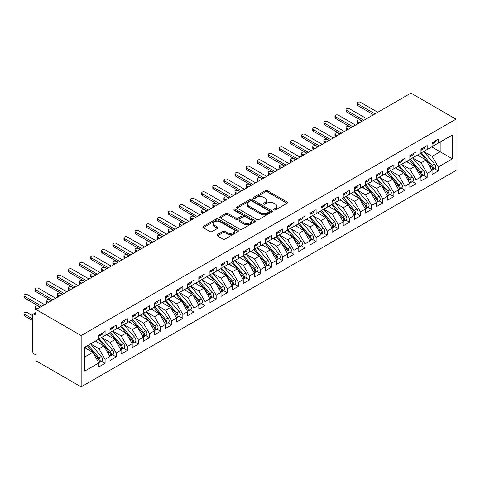 <?xml version="1.0" encoding="UTF-8"?>
<svg xmlns="http://www.w3.org/2000/svg" width="480" height="480" viewBox="0 0 480 480"><rect width="100%" height="100%" fill="white"/><g stroke="black" fill="none" stroke-linecap="round" stroke-linejoin="round"><path stroke-width="0.72" d="M273.942 209.946A1.08 0.624 0 0 0 275.472 209.946L287.052 203.256A1.542 0.888 0 0 0 287.502 202.626A1.542 0.888 0 0 0 287.052 201.996L267.432 190.668A1.542 0.888 0 0 0 265.248 190.668L253.668 197.358A1.08 0.624 0 0 0 253.35 197.796A1.08 0.624 0 0 0 253.668 198.24A1.08 0.624 0 0 0 255.192 198.24L256.692 197.37A4.932 2.85 0 0 1 263.67 197.37L265.302 198.318A4.932 2.85 0 0 1 266.748 200.334A4.932 2.85 0 0 1 265.302 202.344L263.802 203.208A1.08 0.624 0 0 0 263.49 203.652A1.08 0.624 0 0 0 263.802 204.09A1.08 0.624 0 0 0 265.332 204.09L266.832 203.226A4.932 2.85 0 0 1 273.804 203.226L275.442 204.168A4.932 2.85 0 0 1 276.888 206.184A4.932 2.85 0 0 1 275.442 208.2L273.942 209.064A1.08 0.624 0 0 0 273.63 209.502A1.08 0.624 0 0 0 273.942 209.946L273.942 209.064M217.392 234.6A1.542 0.888 0 0 0 216.942 235.23A1.542 0.888 0 0 0 217.392 235.86L222.894 239.04A1.542 0.888 0 0 0 225.078 239.04L237.942 231.612A1.542 0.888 0 0 0 238.392 230.982A1.542 0.888 0 0 0 237.942 230.352L218.316 219.024A1.542 0.888 0 0 0 216.138 219.024L203.274 226.452A1.542 0.888 0 0 0 202.824 227.082A1.542 0.888 0 0 0 203.274 227.712L209.922 231.552A1.542 0.888 0 0 0 212.106 231.552L217.608 228.372A1.542 0.888 0 0 0 218.058 227.742A1.542 0.888 0 0 0 217.608 227.112L214.314 225.21A4.122 2.382 0 0 1 213.102 223.524A4.122 2.382 0 0 1 215.652 221.322A4.122 2.382 0 0 1 220.146 221.838L233.064 229.302A4.122 2.382 0 0 1 234.27 230.982A4.122 2.382 0 0 1 231.726 233.184A4.122 2.382 0 0 1 227.232 232.668L225.078 231.426A1.542 0.888 0 0 0 222.894 231.426L217.392 234.6L217.392 235.86M410.91 93.126L456 119.16L81.162 335.574L36.072 309.54L410.91 93.126M256.8 219.462A1.542 0.888 0 0 0 258.978 219.462L271.842 212.04A1.542 0.888 0 0 0 272.298 211.41A1.542 0.888 0 0 0 271.842 210.78L252.222 199.452A1.542 0.888 0 0 0 250.044 199.452L237.18 206.874A1.542 0.888 0 0 0 236.724 207.504A1.542 0.888 0 0 0 237.18 208.134L256.8 219.462M233.85 210.18A1.08 0.624 0 0 1 234.942 210.33L234.942 209.046L254.892 220.566A1.542 0.888 0 0 1 255.342 221.196A1.542 0.888 0 0 1 254.892 221.826L242.028 229.254A1.542 0.888 0 0 1 239.85 229.254L220.224 217.92L220.224 216.666A1.542 0.888 0 0 0 219.774 217.296A1.542 0.888 0 0 0 220.224 217.92M220.224 216.666L225.732 213.486A1.542 0.888 0 0 1 227.91 213.486L235.872 218.082A1.542 0.888 0 0 0 238.05 218.082L241.704 215.97A1.542 0.888 0 0 0 242.154 215.34A1.542 0.888 0 0 0 241.704 214.71L233.418 209.928A1.08 0.624 0 0 1 233.1 209.49A1.08 0.624 0 0 1 233.766 208.914A1.08 0.624 0 0 1 234.942 209.046M36.072 309.54L36.072 315.312L34.296 314.286A2.358 1.362 -120 0 0 33.114 314.166A2.358 1.362 -120 0 0 32.628 315.246L32.628 351.156A2.358 1.362 -120 0 0 34.296 354.042L36.072 355.068L36.072 360.84L81.162 386.874L81.162 335.574M81.162 386.874L456 170.46L456 119.16M431.73 146.898L452.388 158.82L452.388 134.97L438.288 143.112L438.288 139.134L432.066 142.728L432.066 146.7L427.182 149.526L427.182 145.548L420.96 149.142L420.96 153.114L416.07 155.934L416.07 151.962L409.854 155.55L409.854 159.528L404.964 162.348L404.964 158.37L398.748 161.964L398.748 165.942L393.858 168.762L393.858 164.784L387.642 168.378L387.642 172.35L382.752 175.17L382.752 171.198L376.536 174.786L376.536 178.764L371.646 181.584L371.646 177.612L365.43 181.2L365.43 185.178L360.54 187.998L360.54 184.02L354.324 187.614L354.324 191.586L349.434 194.412L349.434 190.434L343.218 194.022L343.218 198L338.328 200.82L338.328 196.848L332.112 200.436L332.112 204.414L327.222 207.234L327.222 203.256L321 206.85L321 210.822L316.116 213.648L316.116 209.67L309.894 213.264L309.894 217.236L305.01 220.056L305.01 216.084L298.788 219.672L298.788 223.65L293.904 226.47L293.904 222.492L287.682 226.086L287.682 230.058L282.798 232.884L282.798 228.906L276.576 232.5L276.576 236.472L271.692 239.292L271.692 235.32L265.47 238.908L265.47 242.886L260.586 245.706L260.586 241.734L254.364 245.322L254.364 249.3L249.48 252.12L249.48 248.142L243.258 251.736L243.258 255.708L238.374 258.534L238.374 254.556L232.152 258.144L232.152 262.122L227.268 264.942L227.268 260.97L221.046 264.558L221.046 268.536L216.162 271.356L216.162 267.378L209.94 270.972L209.94 274.944L205.05 277.77L205.05 273.792L198.834 277.38L198.834 281.358L193.944 284.178L193.944 280.206L187.728 283.794L187.728 287.772L182.838 290.592L182.838 286.614L176.622 290.208L176.622 294.18L171.732 297.006L171.732 293.028L165.516 296.622L165.516 300.594L160.626 303.414L160.626 299.442L154.41 303.03L154.41 307.008L149.52 309.828L149.52 305.85L143.304 309.444L143.304 313.422L138.414 316.242L138.414 312.264L132.198 315.858L132.198 319.83L127.308 322.65L127.308 318.678L121.086 322.266L121.086 326.244L116.202 329.064L116.202 325.092L109.98 328.68L109.98 332.658L105.096 335.478L105.096 331.5L98.874 335.094L98.874 339.066L84.774 347.214L84.774 371.064L98.874 362.922L92.766 352.344L84.774 347.724M452.388 158.82L438.288 166.968L432.174 156.384L423.738 151.512M434.592 168.81L438.288 170.94L438.288 166.968M438.288 170.94L432.066 174.534L432.066 170.556L427.182 173.376L421.068 162.798L412.632 157.926L423.414 170.52L421.08 171.864A3.144 1.812 60 0 1 422.292 174.852A3.144 1.812 60 0 1 421.644 176.286A3.144 1.812 60 0 1 421.134 176.436M423.486 175.224L427.182 177.354L427.182 173.376M427.182 177.354L420.96 180.942L420.96 176.97L416.07 179.79L409.962 169.212L401.526 164.334L412.308 176.928L409.974 178.278A3.144 1.812 60 0 1 411.186 181.26A3.144 1.812 60 0 1 410.538 182.7A3.144 1.812 60 0 1 410.028 182.844M412.38 181.632L416.07 183.768L416.07 179.79M416.07 183.768L409.854 187.356L409.854 183.378L404.964 186.204L398.856 175.62L390.42 170.748M401.274 188.046L404.964 190.176L404.964 186.204M404.964 190.176L398.748 193.77L398.748 189.792L393.858 192.612L387.75 182.034L379.308 177.162M390.168 194.46L393.858 196.59L393.858 192.612M393.858 196.59L387.642 200.178L387.642 196.206L382.752 199.026L376.644 188.448L368.202 183.57L378.984 196.164L376.656 197.514A3.144 1.812 60 0 1 377.868 200.496A3.144 1.812 60 0 1 377.214 201.936A3.144 1.812 60 0 1 376.71 202.08M379.062 200.868L382.752 203.004L382.752 199.026M382.752 203.004L376.536 206.592L376.536 202.62L371.646 205.44L365.538 194.856L357.096 189.984L367.878 202.578L365.55 203.928A3.144 1.812 60 0 1 366.762 206.91A3.144 1.812 60 0 1 366.108 208.35A3.144 1.812 60 0 1 365.604 208.494M367.956 207.282L371.646 209.412L371.646 205.44M371.646 209.412L365.43 213.006L365.43 209.028L360.54 211.848L354.432 201.27L345.99 196.398L356.772 208.992L354.444 210.336A3.144 1.812 60 0 1 355.656 213.324A3.144 1.812 60 0 1 355.002 214.758A3.144 1.812 60 0 1 354.498 214.908M356.85 213.696L360.54 215.826L360.54 211.848M360.54 215.826L354.324 219.42L354.324 215.442L349.434 218.262L343.326 207.684L334.884 202.812M345.744 220.11L349.434 222.24L349.434 218.262M349.434 222.24L343.218 225.828L343.218 221.856L338.328 224.676L332.22 214.092L323.778 209.22M334.638 226.518L338.328 228.648L338.328 224.676M338.328 228.648L332.112 232.242L332.112 228.264L327.222 231.09L321.114 220.506L312.672 215.634L323.454 228.228L321.12 229.572A3.144 1.812 60 0 1 322.338 232.56A3.144 1.812 60 0 1 321.684 234A3.144 1.812 60 0 1 321.174 234.144M323.532 232.932L327.222 235.062L327.222 231.09M327.222 235.062L321 238.656L321 234.678L316.116 237.498L310.008 226.92L301.566 222.048L312.348 234.642L310.014 235.986A3.144 1.812 60 0 1 311.232 238.974A3.144 1.812 60 0 1 310.578 240.408A3.144 1.812 60 0 1 310.068 240.552M312.426 239.346L316.116 241.476L316.116 237.498M316.116 241.476L309.894 245.064L309.894 241.092L305.01 243.912L298.902 233.334L290.46 228.456M301.32 245.754L305.01 247.89L305.01 243.912M305.01 247.89L298.788 251.478L298.788 247.5L293.904 250.326L287.796 239.742L279.354 234.87M290.214 252.168L293.904 254.298L293.904 250.326M293.904 254.298L287.682 257.892L287.682 253.914L282.798 256.734L276.69 246.156L268.248 241.284M279.108 258.582L282.798 260.712L282.798 256.734M282.798 260.712L276.576 264.3L276.576 260.328L271.692 263.148L265.584 252.57L257.142 247.692M268.002 264.99L271.692 267.126L271.692 263.148M271.692 267.126L265.47 270.714L265.47 266.736L260.586 269.562L254.478 258.978L246.036 254.106L256.818 266.7L254.484 268.044A3.144 1.812 60 0 1 255.696 271.032A3.144 1.812 60 0 1 255.048 272.472A3.144 1.812 60 0 1 254.538 272.616M256.89 271.404L260.586 273.534L260.586 269.562M260.586 273.534L254.364 277.128L254.364 273.15L249.48 275.97L243.372 265.392L234.93 260.52M245.784 277.818L249.48 279.948L249.48 275.97M249.48 279.948L243.258 283.536L243.258 279.564L238.374 282.384L232.266 271.806L223.824 266.934M234.678 284.232L238.374 286.362L238.374 282.384M238.374 286.362L232.152 289.95L232.152 285.978L227.268 288.798L221.154 278.214L212.718 273.342M223.572 290.64L227.268 292.77L227.268 288.798M227.268 292.77L221.046 296.364L221.046 292.386L216.162 295.206L210.048 284.628L201.612 279.756L212.394 292.35L210.06 293.694A3.144 1.812 60 0 1 211.272 296.682A3.144 1.812 60 0 1 210.624 298.122A3.144 1.812 60 0 1 210.114 298.266M212.466 297.054L216.162 299.184L216.162 295.206M216.162 299.184L209.94 302.778L209.94 298.8L205.05 301.62L198.942 291.042L190.506 286.17L201.288 298.764L198.954 300.108A3.144 1.812 60 0 1 200.166 303.096A3.144 1.812 60 0 1 199.518 304.53A3.144 1.812 60 0 1 199.008 304.674M201.36 303.468L205.05 305.598L205.05 301.62M205.05 305.598L198.834 309.186L198.834 305.214L193.944 308.034L187.836 297.456L179.394 292.578M190.254 309.876L193.944 312.006L193.944 308.034M193.944 312.006L187.728 315.6L187.728 311.622L182.838 314.448L176.73 303.864L168.288 298.992M179.148 316.29L182.838 318.42L182.838 314.448M182.838 318.42L176.622 322.014L176.622 318.036L171.732 320.856L165.624 310.278L157.182 305.406L167.964 318L165.636 319.344A3.144 1.812 60 0 1 166.848 322.332A3.144 1.812 60 0 1 166.194 323.766A3.144 1.812 60 0 1 165.69 323.916M168.042 322.704L171.732 324.834L171.732 320.856M171.732 324.834L165.516 328.422L165.516 324.45L160.626 327.27L154.518 316.692L146.076 311.814L156.858 324.408L154.53 325.758A3.144 1.812 60 0 1 155.742 328.74A3.144 1.812 60 0 1 155.088 330.18A3.144 1.812 60 0 1 154.584 330.324M156.936 329.112L160.626 331.248L160.626 327.27M160.626 331.248L154.41 334.836L154.41 330.858L149.52 333.684L143.412 323.1L134.97 318.228L145.752 330.822L143.424 332.166A3.144 1.812 60 0 1 144.636 335.154A3.144 1.812 60 0 1 143.982 336.594A3.144 1.812 60 0 1 143.478 336.738M145.83 335.526L149.52 337.656L149.52 333.684M149.52 337.656L143.304 341.25L143.304 337.272L138.414 340.092L132.306 329.514L123.864 324.642M134.724 341.94L138.414 344.07L138.414 340.092M138.414 344.07L132.198 347.658L132.198 343.686L127.308 346.506L121.2 335.928L112.758 331.05M123.618 348.348L127.308 350.484L127.308 346.506M127.308 350.484L121.086 354.072L121.086 350.1L116.202 352.92L110.094 342.336L101.652 337.464L112.434 350.058L110.1 351.408A3.144 1.812 60 0 1 111.318 354.39A3.144 1.812 60 0 1 110.664 355.83A3.144 1.812 60 0 1 110.154 355.974M112.512 354.762L116.202 356.892L116.202 352.92M116.202 356.892L109.98 360.486L109.98 356.508L105.096 359.328L98.988 348.75L90.546 343.878L101.328 356.472L98.994 357.816A3.144 1.812 60 0 1 100.212 360.804A3.144 1.812 60 0 1 99.558 362.238A3.144 1.812 60 0 1 99.048 362.388M101.406 361.176L105.096 363.306L105.096 359.328M105.096 363.306L98.874 366.9L98.874 362.922M98.874 338.94L105.096 335.478M84.774 356.958L92.766 352.344M109.98 332.526L116.202 329.064M98.988 348.75L103.872 345.93L95.436 341.058M109.98 356.508L103.872 345.93M121.086 326.118L127.308 322.65M110.094 342.336L114.978 339.516L106.542 334.644M121.086 350.1L114.978 339.516M132.198 319.704L138.414 316.242M121.2 335.928L126.084 333.102L117.648 328.23M132.198 343.686L126.084 333.102M143.304 313.29L149.52 309.828M132.306 329.514L137.196 326.694L128.754 321.822M143.304 337.272L137.196 326.694M154.41 306.876L160.626 303.414M143.412 323.1L148.302 320.28L139.86 315.408M154.41 330.858L148.302 320.28M165.516 300.468L171.732 297.006M154.518 316.692L159.408 313.866L150.966 308.994M165.516 324.45L159.408 313.866M176.622 294.054L182.838 290.592M165.624 310.278L170.514 307.458L162.072 302.58M176.622 318.036L170.514 307.458M187.728 287.64L193.944 284.178M176.73 303.864L181.62 301.044L173.178 296.172M187.728 311.622L181.62 301.044M198.834 281.232L205.05 277.77M187.836 297.456L192.726 294.63L184.284 289.758M198.834 305.214L192.726 294.63M209.94 274.818L216.162 271.356M198.942 291.042L203.832 288.222L195.39 283.344M209.94 298.8L203.832 288.222M221.046 268.404L227.268 264.942M210.048 284.628L214.938 281.808L206.496 276.936M221.046 292.386L214.938 281.808M232.152 261.996L238.374 258.534M221.154 278.214L226.044 275.394L217.602 270.522M232.152 285.978L226.044 275.394M243.258 255.582L249.48 252.12M232.266 271.806L237.15 268.986L228.708 264.108M243.258 279.564L237.15 268.986M254.364 249.168L260.586 245.706M243.372 265.392L248.256 262.572L239.814 257.7M254.364 273.15L248.256 262.572M265.47 242.76L271.692 239.292M254.478 258.978L259.362 256.158L250.92 251.286M265.47 266.736L259.362 256.158M276.576 236.346L282.798 232.884M265.584 252.57L270.468 249.744L262.026 244.872M276.576 260.328L270.468 249.744M287.682 229.932L293.904 226.47M276.69 246.156L281.574 243.336L273.132 238.464M287.682 253.914L281.574 243.336M298.788 223.518L305.01 220.056M287.796 239.742L292.68 236.922L284.238 232.05M298.788 247.5L292.68 236.922M309.894 217.11L316.116 213.648M298.902 233.334L303.786 230.508L295.344 225.636M309.894 241.092L303.786 230.508M321 210.696L327.222 207.234M310.008 226.92L314.892 224.1L306.456 219.222M321 234.678L314.892 224.1M332.112 204.282L338.328 200.82M321.114 220.506L325.998 217.686L317.562 212.814M332.112 228.264L325.998 217.686M343.218 197.874L349.434 194.412M332.22 214.092L337.104 211.272L328.668 206.4M343.218 221.856L337.104 211.272M354.324 191.46L360.54 187.998M343.326 207.684L348.216 204.864L339.774 199.986M354.324 215.442L348.216 204.864M365.43 185.046L371.646 181.584M354.432 201.27L359.322 198.45L350.88 193.578M365.43 209.028L359.322 198.45M376.536 178.638L382.752 175.17M365.538 194.856L370.428 192.036L361.986 187.164M376.536 202.62L370.428 192.036M387.642 172.224L393.858 168.762M376.644 188.448L381.534 185.622L373.092 180.75M387.642 196.206L381.534 185.622M398.748 165.81L404.964 162.348M387.75 182.034L392.64 179.214L384.198 174.342M398.748 189.792L392.64 179.214M409.854 159.396L416.07 155.934M398.856 175.62L403.746 172.8L395.304 167.928M409.854 183.378L403.746 172.8M420.96 152.988L427.182 149.526M409.962 169.212L414.852 166.386L406.41 161.514M420.96 176.97L414.852 166.386M432.066 146.574L438.288 143.112M432.174 156.384L440.172 151.77L440.172 142.02L452.388 134.97M421.068 162.798L425.958 159.978L417.516 155.1M432.066 170.556L425.958 159.978M274.374 210.096L275.442 209.484A4.932 2.85 0 0 0 276.888 207.468L276.888 206.184M266.748 200.334L266.748 201.612A4.932 2.85 0 0 1 265.302 203.628L264.234 204.246M287.034 203.268L267.432 191.952A1.542 0.888 0 0 0 265.248 191.952L254.1 198.39M271.842 210.78L271.842 212.04L252.222 200.73A1.542 0.888 0 0 0 250.044 200.73L237.198 208.146M269.118 211.848A1.08 0.624 0 0 0 269.436 211.41A1.08 0.624 0 0 0 269.118 210.966L251.892 201.024A1.08 0.624 0 0 0 250.368 201.024L248.79 201.936A4.932 2.85 0 0 0 247.344 203.952A4.932 2.85 0 0 0 248.79 205.962L260.562 212.76A4.932 2.85 0 0 0 267.54 212.76L269.118 211.848L269.118 213.132A1.08 0.624 0 0 0 269.436 212.688L269.436 211.41M247.344 203.952L247.344 205.23A4.932 2.85 0 0 0 248.79 207.246L248.79 205.962M269.118 213.132L267.54 214.044A4.932 2.85 0 0 1 260.562 214.044L248.79 207.246M220.248 217.932L225.732 214.77L225.732 213.486M242.154 215.34L242.154 216.624A1.542 0.888 0 0 1 241.704 217.254L238.05 219.36A1.542 0.888 0 0 1 235.872 219.36L227.91 214.77A1.542 0.888 0 0 0 225.732 214.77M234.942 210.33L254.874 221.838M244.128 222.846A4.122 2.382 0 0 0 248.622 223.362A4.122 2.382 0 0 0 251.166 221.166A4.122 2.382 0 0 0 249.96 219.48L245.406 216.852A1.542 0.888 0 0 0 243.228 216.852L239.574 218.964A1.542 0.888 0 0 0 239.124 219.588A1.542 0.888 0 0 0 239.574 220.218L244.128 222.846L244.128 224.13A4.122 2.382 0 0 0 248.622 224.646A4.122 2.382 0 0 0 251.166 222.444L251.166 221.166M239.124 219.588L239.124 220.872A1.542 0.888 0 0 0 239.574 221.502L239.574 220.218M244.128 224.13L239.574 221.502M234.27 230.982L234.27 232.266A4.122 2.382 0 0 1 231.726 234.468A4.122 2.382 0 0 1 227.232 233.946L225.078 232.704A1.542 0.888 0 0 0 222.894 232.704L217.41 235.872M213.102 223.524L213.102 224.808A4.122 2.382 0 0 0 214.314 226.488L214.314 225.21M217.59 228.384L214.314 226.488M237.918 231.624L218.316 220.308A1.542 0.888 0 0 0 216.138 220.308L203.292 227.724M421.392 152.868L432.186 165.45A3.144 1.812 60 0 1 433.398 168.438A3.144 1.812 60 0 1 432.75 169.878L435.078 168.528A3.144 1.812 -120 0 0 435.732 167.088A3.144 1.812 -120 0 0 434.52 164.106L423.72 151.518M432.75 169.878A3.144 1.812 60 0 1 432.24 170.022M420.498 153.378L431.298 165.966A3.144 1.812 60 0 1 432.51 168.948A3.144 1.812 60 0 1 431.94 170.34M357.762 121.89L357.762 123.558A1.962 1.134 180 0 1 357.192 122.754L357.192 121.086A1.962 1.134 0 0 0 357.762 121.89L359.43 122.85M362.208 121.248L360.54 120.282A1.962 1.134 0 0 0 358.404 120.042A1.962 1.134 0 0 0 357.192 121.086M419.448 156.216L418.17 154.728M432.066 143.946A3.144 1.812 -120 0 0 432.51 142.668A3.144 1.812 -120 0 0 432.504 142.476M432.24 143.736A3.144 1.812 -120 0 0 432.75 143.592A3.144 1.812 -120 0 0 433.398 142.152A3.144 1.812 -120 0 0 433.392 141.96M435.726 140.616A3.144 1.812 60 0 1 435.732 140.808A3.144 1.812 60 0 1 435.078 142.242L432.75 143.592M377.754 112.272L360.54 102.33A1.962 1.134 -0 0 0 358.404 102.084A1.962 1.134 -0 0 0 357.192 103.134A1.962 1.134 -0 0 0 357.762 103.932L357.762 105.6A1.962 1.134 180 0 1 357.192 104.802L357.192 103.134M373.536 114.708L357.762 105.6M374.982 113.874L357.762 103.932M421.644 176.286L423.972 174.942A3.144 1.812 -120 0 0 424.626 173.502A3.144 1.812 -120 0 0 423.414 170.52M409.392 159.792L420.192 172.38A3.144 1.812 60 0 1 421.404 175.362A3.144 1.812 60 0 1 420.834 176.748M346.656 128.298L346.656 129.966A1.962 1.134 180 0 1 346.086 129.168L346.086 127.5A1.962 1.134 0 0 0 346.656 128.298L348.324 129.264M351.102 127.656L349.434 126.696A1.962 1.134 0 0 0 347.298 126.45A1.962 1.134 0 0 0 346.086 127.5M408.342 162.63L407.064 161.136M410.286 159.276L421.08 171.864M410.538 182.7L412.866 181.356A3.144 1.812 -120 0 0 413.52 179.916A3.144 1.812 -120 0 0 412.308 176.928M398.286 166.206L409.086 178.788A3.144 1.812 60 0 1 410.298 181.776A3.144 1.812 60 0 1 409.728 183.162M335.55 134.712L335.55 136.38A1.962 1.134 180 0 1 334.974 135.576L334.974 133.908A1.962 1.134 0 0 0 335.55 134.712L337.218 135.672M339.996 134.07L338.328 133.11A1.962 1.134 0 0 0 336.186 132.864A1.962 1.134 0 0 0 334.974 133.908M397.236 169.044L395.958 167.55M399.174 165.69L409.974 178.278M388.068 172.104L398.868 184.686A3.144 1.812 60 0 1 400.08 187.674A3.144 1.812 60 0 1 399.432 189.114L401.76 187.764A3.144 1.812 -120 0 0 402.414 186.33A3.144 1.812 -120 0 0 401.202 183.342L390.402 170.754M399.432 189.114A3.144 1.812 60 0 1 398.922 189.258M387.18 172.614L397.98 185.202A3.144 1.812 60 0 1 399.192 188.19A3.144 1.812 60 0 1 398.622 189.576M324.444 141.126L324.444 142.794A1.962 1.134 180 0 1 323.868 141.99L323.868 140.322A1.962 1.134 0 0 0 324.444 141.126L326.112 142.086M328.89 140.484L327.222 139.524A1.962 1.134 0 0 0 325.08 139.278A1.962 1.134 0 0 0 323.868 140.322M386.13 175.452L384.852 173.964M376.962 178.518L387.762 191.1A3.144 1.812 60 0 1 388.974 194.088A3.144 1.812 60 0 1 388.32 195.522L390.654 194.178A3.144 1.812 -120 0 0 391.308 192.738A3.144 1.812 -120 0 0 390.09 189.756L379.296 177.168M388.32 195.522A3.144 1.812 60 0 1 387.816 195.672M376.074 179.028L386.874 191.616A3.144 1.812 60 0 1 388.086 194.598A3.144 1.812 60 0 1 387.516 195.984M313.338 147.534L313.338 149.202A1.962 1.134 180 0 1 312.762 148.404L312.762 146.736A1.962 1.134 0 0 0 313.338 147.534L315.006 148.5M317.784 146.898L316.116 145.932A1.962 1.134 0 0 0 313.974 145.686A1.962 1.134 0 0 0 312.762 146.736M375.024 181.866L373.746 180.372M420.96 150.36A3.144 1.812 -120 0 0 421.404 149.076A3.144 1.812 -120 0 0 421.398 148.884M421.134 150.15A3.144 1.812 -120 0 0 421.644 150.006A3.144 1.812 -120 0 0 422.292 148.566A3.144 1.812 -120 0 0 422.286 148.374M424.62 147.024A3.144 1.812 60 0 1 424.626 147.216A3.144 1.812 60 0 1 423.972 148.656L421.644 150.006M366.648 118.68L349.434 108.744A1.962 1.134 -0 0 0 347.298 108.498A1.962 1.134 -0 0 0 346.086 109.542A1.962 1.134 -0 0 0 346.656 110.346L346.656 112.014A1.962 1.134 180 0 1 346.086 111.21L346.086 109.542M362.43 121.116L346.656 112.014M363.87 120.282L346.656 110.346M409.854 156.774A3.144 1.812 -120 0 0 410.298 155.49A3.144 1.812 -120 0 0 410.292 155.298M410.028 156.558A3.144 1.812 -120 0 0 410.538 156.414A3.144 1.812 -120 0 0 411.186 154.98A3.144 1.812 -120 0 0 411.18 154.788M413.514 153.438A3.144 1.812 60 0 1 413.52 153.63A3.144 1.812 60 0 1 412.866 155.07L410.538 156.414M355.542 125.094L338.328 115.152A1.962 1.134 -0 0 0 336.186 114.912A1.962 1.134 -0 0 0 334.974 115.956A1.962 1.134 -0 0 0 335.55 116.76L335.55 118.428A1.962 1.134 180 0 1 334.974 117.624L334.974 115.956M351.324 127.53L335.55 118.428M352.764 126.696L335.55 116.76M398.748 163.182A3.144 1.812 -120 0 0 399.192 161.904A3.144 1.812 -120 0 0 399.186 161.712M398.922 162.972A3.144 1.812 -120 0 0 399.432 162.828A3.144 1.812 -120 0 0 400.08 161.388A3.144 1.812 -120 0 0 400.074 161.196M402.408 159.852A3.144 1.812 60 0 1 402.414 160.044A3.144 1.812 60 0 1 401.76 161.478L399.432 162.828M344.436 131.508L327.222 121.566A1.962 1.134 -0 0 0 325.08 121.32A1.962 1.134 -0 0 0 323.868 122.37A1.962 1.134 -0 0 0 324.444 123.168L324.444 124.836A1.962 1.134 180 0 1 323.868 124.038L323.868 122.37M340.218 133.944L324.444 124.836M341.658 133.11L324.444 123.168M387.642 169.596A3.144 1.812 -120 0 0 388.086 168.312A3.144 1.812 -120 0 0 388.08 168.12M387.816 169.386A3.144 1.812 -120 0 0 388.32 169.242A3.144 1.812 -120 0 0 388.974 167.802A3.144 1.812 -120 0 0 388.968 167.61M391.302 166.266A3.144 1.812 60 0 1 391.308 166.452A3.144 1.812 60 0 1 390.654 167.892L388.32 169.242M333.33 137.916L316.116 127.98A1.962 1.134 -0 0 0 313.974 127.734A1.962 1.134 -0 0 0 312.762 128.778A1.962 1.134 -0 0 0 313.338 129.582L313.338 131.25A1.962 1.134 180 0 1 312.762 130.446L312.762 128.778M329.112 140.352L313.338 131.25M330.552 139.518L313.338 129.582M377.214 201.936L379.548 200.592A3.144 1.812 -120 0 0 380.202 199.152A3.144 1.812 -120 0 0 378.984 196.164M364.968 185.442L375.768 198.024A3.144 1.812 60 0 1 376.98 201.012A3.144 1.812 60 0 1 376.41 202.398M302.232 153.948L302.232 155.616A1.962 1.134 180 0 1 301.656 154.812L301.656 153.15A1.962 1.134 0 0 0 302.232 153.948L303.9 154.908M306.678 153.306L305.01 152.346A1.962 1.134 0 0 0 302.868 152.1A1.962 1.134 0 0 0 301.656 153.15M363.918 188.28L362.64 186.786M365.856 184.926L376.656 197.514M376.536 176.01A3.144 1.812 -120 0 0 376.98 174.726A3.144 1.812 -120 0 0 376.974 174.534M376.71 175.8A3.144 1.812 -120 0 0 377.214 175.65A3.144 1.812 -120 0 0 377.868 174.216A3.144 1.812 -120 0 0 377.862 174.024M380.196 172.674A3.144 1.812 60 0 1 380.202 172.866A3.144 1.812 60 0 1 379.548 174.306L377.214 175.65M322.224 144.33L305.01 134.394A1.962 1.134 -0 0 0 302.868 134.148A1.962 1.134 -0 0 0 301.656 135.192A1.962 1.134 -0 0 0 302.232 135.996L302.232 137.664A1.962 1.134 180 0 1 301.656 136.86L301.656 135.192M318.006 146.766L302.232 137.664M319.446 145.932L302.232 135.996M366.108 208.35L368.442 207A3.144 1.812 -120 0 0 369.096 205.566A3.144 1.812 -120 0 0 367.878 202.578M353.862 191.85L364.662 204.438A3.144 1.812 60 0 1 365.874 207.426A3.144 1.812 60 0 1 365.304 208.812M291.126 160.362L291.126 162.03A1.962 1.134 180 0 1 290.55 161.226L290.55 159.558A1.962 1.134 0 0 0 291.126 160.362L292.794 161.322M295.566 159.72L293.904 158.76A1.962 1.134 0 0 0 291.762 158.514A1.962 1.134 0 0 0 290.55 159.558M352.812 194.694L351.528 193.2M354.75 191.34L365.55 203.928M355.002 214.758L357.336 213.414A3.144 1.812 -120 0 0 357.984 211.974A3.144 1.812 -120 0 0 356.772 208.992M342.756 198.264L353.556 210.852A3.144 1.812 60 0 1 354.768 213.834A3.144 1.812 60 0 1 354.198 215.22M280.02 166.776L280.02 168.438A1.962 1.134 180 0 1 279.444 167.64L279.444 165.972A1.962 1.134 0 0 0 280.02 166.776L281.688 167.736M284.46 166.134L282.798 165.168A1.962 1.134 0 0 0 280.656 164.922A1.962 1.134 0 0 0 279.444 165.972M341.706 201.102L340.422 199.614M343.644 197.754L354.444 210.336M332.538 204.162L343.338 216.75A3.144 1.812 60 0 1 344.55 219.732A3.144 1.812 60 0 1 343.896 221.172L346.23 219.828A3.144 1.812 -120 0 0 346.878 218.388A3.144 1.812 -120 0 0 345.666 215.4L334.872 202.818M343.896 221.172A3.144 1.812 60 0 1 343.392 221.316M331.65 204.678L342.444 217.26A3.144 1.812 60 0 1 343.662 220.248A3.144 1.812 60 0 1 343.086 221.634M268.914 173.184L268.914 174.852A1.962 1.134 180 0 1 268.338 174.048L268.338 172.386A1.962 1.134 0 0 0 268.914 173.184L270.582 174.144M273.354 172.542L271.692 171.582A1.962 1.134 0 0 0 269.55 171.336A1.962 1.134 0 0 0 268.338 172.386M330.6 207.516L329.316 206.022M321.432 210.576L332.226 223.164A3.144 1.812 60 0 1 333.444 226.146A3.144 1.812 60 0 1 332.79 227.586L335.124 226.236A3.144 1.812 -120 0 0 335.772 224.802A3.144 1.812 -120 0 0 334.56 221.814L323.766 209.232M332.79 227.586A3.144 1.812 60 0 1 332.28 227.73M320.544 211.092L331.338 223.674A3.144 1.812 60 0 1 332.556 226.662A3.144 1.812 60 0 1 331.98 228.048M257.808 179.598L257.808 181.266A1.962 1.134 180 0 1 257.232 180.462L257.232 178.794A1.962 1.134 0 0 0 257.808 179.598L259.476 180.558M262.248 178.956L260.586 177.996A1.962 1.134 0 0 0 258.444 177.75A1.962 1.134 0 0 0 257.232 178.794M319.494 213.93L318.21 212.436M365.43 182.424A3.144 1.812 -120 0 0 365.874 181.14A3.144 1.812 -120 0 0 365.868 180.948M365.604 182.208A3.144 1.812 -120 0 0 366.108 182.064A3.144 1.812 -120 0 0 366.762 180.624A3.144 1.812 -120 0 0 366.756 180.432M369.09 179.088A3.144 1.812 60 0 1 369.096 179.28A3.144 1.812 60 0 1 368.442 180.72L366.108 182.064M311.118 150.744L293.904 140.802A1.962 1.134 -0 0 0 291.762 140.556A1.962 1.134 -0 0 0 290.55 141.606A1.962 1.134 -0 0 0 291.126 142.404L291.126 144.072A1.962 1.134 180 0 1 290.55 143.274L290.55 141.606M306.9 153.18L291.126 144.072M308.34 152.346L291.126 142.404M354.324 188.832A3.144 1.812 -120 0 0 354.768 187.554A3.144 1.812 -120 0 0 354.762 187.362M354.498 188.622A3.144 1.812 -120 0 0 355.002 188.478A3.144 1.812 -120 0 0 355.656 187.038A3.144 1.812 -120 0 0 355.65 186.846M357.978 185.502A3.144 1.812 60 0 1 357.984 185.694A3.144 1.812 60 0 1 357.336 187.128L355.002 188.478M300.012 157.152L282.798 147.216A1.962 1.134 -0 0 0 280.656 146.97A1.962 1.134 -0 0 0 279.444 148.02A1.962 1.134 -0 0 0 280.02 148.818L280.02 150.486A1.962 1.134 180 0 1 279.444 149.682L279.444 148.02M295.794 159.594L280.02 150.486M297.234 158.76L280.02 148.818M343.218 195.246A3.144 1.812 -120 0 0 343.662 193.962A3.144 1.812 -120 0 0 343.656 193.77M343.392 195.036A3.144 1.812 -120 0 0 343.896 194.886A3.144 1.812 -120 0 0 344.55 193.452A3.144 1.812 -120 0 0 344.544 193.26M346.872 191.91A3.144 1.812 60 0 1 346.878 192.102A3.144 1.812 60 0 1 346.23 193.542L343.896 194.886M288.906 163.566L271.692 153.63A1.962 1.134 -0 0 0 269.55 153.384A1.962 1.134 -0 0 0 268.338 154.428A1.962 1.134 -0 0 0 268.914 155.232L268.914 156.9A1.962 1.134 180 0 1 268.338 156.096L268.338 154.428M284.682 166.002L268.914 156.9M286.128 165.168L268.914 155.232M332.112 201.66A3.144 1.812 -120 0 0 332.556 200.376A3.144 1.812 -120 0 0 332.55 200.184M332.28 201.444A3.144 1.812 -120 0 0 332.79 201.3A3.144 1.812 -120 0 0 333.444 199.86A3.144 1.812 -120 0 0 333.438 199.668M335.766 198.324A3.144 1.812 60 0 1 335.772 198.516A3.144 1.812 60 0 1 335.124 199.956L332.79 201.3M277.8 169.98L260.586 160.038A1.962 1.134 -0 0 0 258.444 159.792A1.962 1.134 -0 0 0 257.232 160.842A1.962 1.134 -0 0 0 257.808 161.646L257.808 163.308A1.962 1.134 180 0 1 257.232 162.51L257.232 160.842M273.576 172.416L257.808 163.308M275.022 171.582L257.808 161.646M321.684 234L324.018 232.65A3.144 1.812 -120 0 0 324.666 231.21A3.144 1.812 -120 0 0 323.454 228.228M309.438 217.5L320.232 230.088A3.144 1.812 60 0 1 321.444 233.07A3.144 1.812 60 0 1 320.874 234.462M246.702 186.012L246.702 187.674A1.962 1.134 180 0 1 246.126 186.876L246.126 185.208A1.962 1.134 0 0 0 246.702 186.012L248.364 186.972M251.142 185.37L249.48 184.404A1.962 1.134 0 0 0 247.338 184.158A1.962 1.134 0 0 0 246.126 185.208M308.388 220.338L307.104 218.85M310.326 216.99L321.12 229.572M310.578 240.408L312.912 239.064A3.144 1.812 -120 0 0 313.56 237.624A3.144 1.812 -120 0 0 312.348 234.642M298.332 223.914L309.126 236.496A3.144 1.812 60 0 1 310.338 239.484A3.144 1.812 60 0 1 309.768 240.87M235.596 192.42L235.596 194.088A1.962 1.134 180 0 1 235.02 193.29L235.02 191.622A1.962 1.134 0 0 0 235.596 192.42L237.258 193.386M240.036 191.778L238.374 190.818A1.962 1.134 0 0 0 236.232 190.572A1.962 1.134 0 0 0 235.02 191.622M297.282 226.752L295.998 225.258M299.22 223.398L310.014 235.986M288.114 229.812L298.908 242.4A3.144 1.812 60 0 1 300.12 245.382A3.144 1.812 60 0 1 299.472 246.822L301.806 245.478A3.144 1.812 -120 0 0 302.454 244.038A3.144 1.812 -120 0 0 301.242 241.05L290.448 228.468M299.472 246.822A3.144 1.812 60 0 1 298.962 246.966M287.226 230.328L298.02 242.91A3.144 1.812 60 0 1 299.232 245.898A3.144 1.812 60 0 1 298.662 247.284M224.49 198.834L224.49 200.502A1.962 1.134 180 0 1 223.914 199.698L223.914 198.03A1.962 1.134 0 0 0 224.49 198.834L226.152 199.794M228.93 198.192L227.268 197.232A1.962 1.134 0 0 0 225.126 196.986A1.962 1.134 0 0 0 223.914 198.03M286.17 233.166L284.892 231.672M277.008 236.226L287.802 248.808A3.144 1.812 60 0 1 289.014 251.796A3.144 1.812 60 0 1 288.366 253.236L290.7 251.886A3.144 1.812 -120 0 0 291.348 250.452A3.144 1.812 -120 0 0 290.136 247.464L279.342 234.876M288.366 253.236A3.144 1.812 60 0 1 287.856 253.38M276.12 236.736L286.914 249.324A3.144 1.812 60 0 1 288.126 252.306A3.144 1.812 60 0 1 287.556 253.698M213.384 205.248L213.384 206.916A1.962 1.134 180 0 1 212.808 206.112L212.808 204.444A1.962 1.134 0 0 0 213.384 205.248L215.046 206.208M217.824 204.606L216.162 203.646A1.962 1.134 0 0 0 214.02 203.4A1.962 1.134 0 0 0 212.808 204.444M275.064 239.574L273.786 238.086M265.902 242.64L276.696 255.222A3.144 1.812 60 0 1 277.908 258.21A3.144 1.812 60 0 1 277.26 259.644L279.594 258.3A3.144 1.812 -120 0 0 280.242 256.86A3.144 1.812 -120 0 0 279.03 253.878L268.236 241.29M277.26 259.644A3.144 1.812 60 0 1 276.75 259.794M265.014 243.15L275.808 255.738A3.144 1.812 60 0 1 277.02 258.72A3.144 1.812 60 0 1 276.45 260.106M202.278 211.656L202.278 213.324A1.962 1.134 180 0 1 201.702 212.526L201.702 210.858A1.962 1.134 0 0 0 202.278 211.656L203.94 212.622M206.718 211.014L205.05 210.054A1.962 1.134 0 0 0 202.914 209.808A1.962 1.134 0 0 0 201.702 210.858M263.958 245.988L262.68 244.494M321 208.068A3.144 1.812 -120 0 0 321.444 206.79A3.144 1.812 -120 0 0 321.438 206.598M321.174 207.858A3.144 1.812 -120 0 0 321.684 207.714A3.144 1.812 -120 0 0 322.338 206.274A3.144 1.812 -120 0 0 322.332 206.082M324.66 204.738A3.144 1.812 60 0 1 324.666 204.93A3.144 1.812 60 0 1 324.018 206.364L321.684 207.714M266.694 176.388L249.48 166.452A1.962 1.134 -0 0 0 247.338 166.206A1.962 1.134 -0 0 0 246.126 167.256A1.962 1.134 -0 0 0 246.702 168.054L246.702 169.722A1.962 1.134 180 0 1 246.126 168.918L246.126 167.256M262.47 178.83L246.702 169.722M263.916 177.996L246.702 168.054M309.894 214.482A3.144 1.812 -120 0 0 310.338 213.198A3.144 1.812 -120 0 0 310.332 213.006M310.068 214.272A3.144 1.812 -120 0 0 310.578 214.122A3.144 1.812 -120 0 0 311.232 212.688A3.144 1.812 -120 0 0 311.226 212.496M313.554 211.146A3.144 1.812 60 0 1 313.56 211.338A3.144 1.812 60 0 1 312.912 212.778L310.578 214.122M255.588 182.802L238.374 172.866A1.962 1.134 -0 0 0 236.232 172.62A1.962 1.134 -0 0 0 235.02 173.664A1.962 1.134 -0 0 0 235.596 174.468L235.596 176.136A1.962 1.134 180 0 1 235.02 175.332L235.02 173.664M251.364 185.238L235.596 176.136M252.81 184.404L235.596 174.468M298.788 220.896A3.144 1.812 -120 0 0 299.232 219.612A3.144 1.812 -120 0 0 299.226 219.42M298.962 220.68A3.144 1.812 -120 0 0 299.472 220.536A3.144 1.812 -120 0 0 300.12 219.096A3.144 1.812 -120 0 0 300.114 218.91M302.448 217.56A3.144 1.812 60 0 1 302.454 217.752A3.144 1.812 60 0 1 301.806 219.192L299.472 220.536M244.482 189.216L227.268 179.274A1.962 1.134 -0 0 0 225.126 179.028A1.962 1.134 -0 0 0 223.914 180.078A1.962 1.134 -0 0 0 224.49 180.882L224.49 182.544A1.962 1.134 180 0 1 223.914 181.746L223.914 180.078M240.258 191.652L224.49 182.544M241.704 190.818L224.49 180.882M287.682 227.304A3.144 1.812 -120 0 0 288.126 226.026A3.144 1.812 -120 0 0 288.12 225.834M287.856 227.094A3.144 1.812 -120 0 0 288.366 226.95A3.144 1.812 -120 0 0 289.014 225.51A3.144 1.812 -120 0 0 289.008 225.318M291.342 223.974A3.144 1.812 60 0 1 291.348 224.166A3.144 1.812 60 0 1 290.7 225.6L288.366 226.95M233.376 195.63L216.162 185.688A1.962 1.134 -0 0 0 214.02 185.442A1.962 1.134 -0 0 0 212.808 186.492A1.962 1.134 -0 0 0 213.384 187.29L213.384 188.958A1.962 1.134 180 0 1 212.808 188.16L212.808 186.492M229.152 198.066L213.384 188.958M230.598 197.232L213.384 187.29M276.576 233.718A3.144 1.812 -120 0 0 277.02 232.434A3.144 1.812 -120 0 0 277.014 232.242M276.75 233.508A3.144 1.812 -120 0 0 277.26 233.364A3.144 1.812 -120 0 0 277.908 231.924A3.144 1.812 -120 0 0 277.902 231.732M280.236 230.382A3.144 1.812 60 0 1 280.242 230.574A3.144 1.812 60 0 1 279.594 232.014L277.26 233.364M222.27 202.038L205.05 192.102A1.962 1.134 -0 0 0 202.914 191.856A1.962 1.134 -0 0 0 201.702 192.9A1.962 1.134 -0 0 0 202.278 193.704L202.278 195.372A1.962 1.134 180 0 1 201.702 194.568L201.702 192.9M218.046 204.474L202.278 195.372M219.492 203.64L202.278 193.704M254.796 249.048L265.59 261.636A3.144 1.812 60 0 1 266.802 264.618A3.144 1.812 60 0 1 266.154 266.058L268.488 264.714A3.144 1.812 -120 0 0 269.136 263.274A3.144 1.812 -120 0 0 267.924 260.286L257.13 247.704M266.154 266.058A3.144 1.812 60 0 1 265.644 266.202M253.908 249.564L264.702 262.146A3.144 1.812 60 0 1 265.914 265.134A3.144 1.812 60 0 1 265.344 266.52M191.172 218.07L191.172 219.738A1.962 1.134 180 0 1 190.596 218.934L190.596 217.266A1.962 1.134 0 0 0 191.172 218.07L192.834 219.03M195.612 217.428L193.944 216.468A1.962 1.134 0 0 0 191.808 216.222A1.962 1.134 0 0 0 190.596 217.266M252.852 252.402L251.574 250.908M265.47 240.132A3.144 1.812 -120 0 0 265.914 238.848A3.144 1.812 -120 0 0 265.908 238.656M265.644 239.916A3.144 1.812 -120 0 0 266.154 239.772A3.144 1.812 -120 0 0 266.802 238.338A3.144 1.812 -120 0 0 266.796 238.146M269.13 236.796A3.144 1.812 60 0 1 269.136 236.988A3.144 1.812 60 0 1 268.488 238.428L266.154 239.772M211.164 208.452L193.944 198.516A1.962 1.134 -0 0 0 191.808 198.27A1.962 1.134 -0 0 0 190.596 199.314A1.962 1.134 -0 0 0 191.172 200.118L191.172 201.786A1.962 1.134 180 0 1 190.596 200.982L190.596 199.314M206.94 210.888L191.172 201.786M208.386 210.054L191.172 200.118M255.048 272.472L257.382 271.122A3.144 1.812 -120 0 0 258.03 269.688A3.144 1.812 -120 0 0 256.818 266.7M242.802 255.972L253.596 268.56A3.144 1.812 60 0 1 254.808 271.548A3.144 1.812 60 0 1 254.238 272.934M180.066 224.484L180.066 226.152A1.962 1.134 180 0 1 179.49 225.348L179.49 223.68A1.962 1.134 0 0 0 180.066 224.484L181.728 225.444M184.506 223.842L182.838 222.882A1.962 1.134 0 0 0 180.702 222.636A1.962 1.134 0 0 0 179.49 223.68M241.746 258.816L240.468 257.322M243.69 255.462L254.484 268.044M254.364 246.546A3.144 1.812 -120 0 0 254.808 245.262A3.144 1.812 -120 0 0 254.802 245.07M254.538 246.33A3.144 1.812 -120 0 0 255.048 246.186A3.144 1.812 -120 0 0 255.696 244.746A3.144 1.812 -120 0 0 255.69 244.554M258.024 243.21A3.144 1.812 60 0 1 258.03 243.402A3.144 1.812 60 0 1 257.382 244.842L255.048 246.186M200.052 214.866L182.838 204.924A1.962 1.134 -0 0 0 180.702 204.678A1.962 1.134 -0 0 0 179.49 205.728A1.962 1.134 -0 0 0 180.066 206.526L180.066 208.194A1.962 1.134 180 0 1 179.49 207.396L179.49 205.728M195.834 217.302L180.066 208.194M197.28 216.468L180.066 206.526M232.584 261.876L243.378 274.458A3.144 1.812 60 0 1 244.59 277.446A3.144 1.812 60 0 1 243.942 278.88L246.27 277.536A3.144 1.812 -120 0 0 246.924 276.096A3.144 1.812 -120 0 0 245.712 273.114L234.912 260.526M243.942 278.88A3.144 1.812 60 0 1 243.432 279.03M231.696 262.386L242.49 274.974A3.144 1.812 60 0 1 243.702 277.956A3.144 1.812 60 0 1 243.132 279.342M168.96 230.892L168.96 232.56A1.962 1.134 180 0 1 168.384 231.762L168.384 230.094A1.962 1.134 0 0 0 168.96 230.892L170.622 231.858M173.4 230.256L171.732 229.29A1.962 1.134 0 0 0 169.596 229.044A1.962 1.134 0 0 0 168.384 230.094M230.64 265.224L229.362 263.736M243.258 252.954A3.144 1.812 -120 0 0 243.702 251.67A3.144 1.812 -120 0 0 243.696 251.484M243.432 252.744A3.144 1.812 -120 0 0 243.942 252.6A3.144 1.812 -120 0 0 244.59 251.16A3.144 1.812 -120 0 0 244.584 250.968M246.918 249.624A3.144 1.812 60 0 1 246.924 249.816A3.144 1.812 60 0 1 246.27 251.25L243.942 252.6M188.946 221.274L171.732 211.338A1.962 1.134 -0 0 0 169.596 211.092A1.962 1.134 -0 0 0 168.384 212.136A1.962 1.134 -0 0 0 168.96 212.94L168.96 214.608A1.962 1.134 180 0 1 168.384 213.804L168.384 212.136M184.728 223.71L168.96 214.608M186.174 222.882L168.96 212.94M221.478 268.284L232.272 280.872A3.144 1.812 60 0 1 233.484 283.854A3.144 1.812 60 0 1 232.836 285.294L235.164 283.95A3.144 1.812 -120 0 0 235.818 282.51A3.144 1.812 -120 0 0 234.606 279.522L223.806 266.94M232.836 285.294A3.144 1.812 60 0 1 232.326 285.438M220.59 268.8L231.384 281.382A3.144 1.812 60 0 1 232.596 284.37A3.144 1.812 60 0 1 232.026 285.756M157.848 237.306L157.848 238.974A1.962 1.134 180 0 1 157.278 238.17L157.278 236.508A1.962 1.134 0 0 0 157.848 237.306L159.516 238.266M162.294 236.664L160.626 235.704A1.962 1.134 0 0 0 158.49 235.458A1.962 1.134 0 0 0 157.278 236.508M219.534 271.638L218.256 270.144M232.152 259.368A3.144 1.812 -120 0 0 232.596 258.084A3.144 1.812 -120 0 0 232.59 257.892M232.326 259.158A3.144 1.812 -120 0 0 232.836 259.008A3.144 1.812 -120 0 0 233.484 257.574A3.144 1.812 -120 0 0 233.478 257.382M235.812 256.032A3.144 1.812 60 0 1 235.818 256.224A3.144 1.812 60 0 1 235.164 257.664L232.836 259.008M177.84 227.688L160.626 217.752A1.962 1.134 -0 0 0 158.49 217.506A1.962 1.134 -0 0 0 157.278 218.55A1.962 1.134 -0 0 0 157.848 219.354L157.848 221.022A1.962 1.134 180 0 1 157.278 220.218L157.278 218.55M173.622 230.124L157.848 221.022M175.068 229.29L157.848 219.354M210.372 274.698L221.166 287.286A3.144 1.812 60 0 1 222.378 290.268A3.144 1.812 60 0 1 221.73 291.708L224.058 290.358A3.144 1.812 -120 0 0 224.712 288.924A3.144 1.812 -120 0 0 223.5 285.936L212.7 273.354M221.73 291.708A3.144 1.812 60 0 1 221.22 291.852M209.478 275.208L220.278 287.796A3.144 1.812 60 0 1 221.49 290.784A3.144 1.812 60 0 1 220.92 292.17M146.742 243.72L146.742 245.388A1.962 1.134 180 0 1 146.172 244.584L146.172 242.916A1.962 1.134 0 0 0 146.742 243.72L148.41 244.68M151.188 243.078L149.52 242.118A1.962 1.134 0 0 0 147.384 241.872A1.962 1.134 0 0 0 146.172 242.916M208.428 278.052L207.15 276.558M221.046 265.782A3.144 1.812 -120 0 0 221.49 264.498A3.144 1.812 -120 0 0 221.484 264.306M221.22 265.566A3.144 1.812 -120 0 0 221.73 265.422A3.144 1.812 -120 0 0 222.378 263.982A3.144 1.812 -120 0 0 222.372 263.79M224.706 262.446A3.144 1.812 60 0 1 224.712 262.638A3.144 1.812 60 0 1 224.058 264.078L221.73 265.422M166.734 234.102L149.52 224.16A1.962 1.134 -0 0 0 147.384 223.914A1.962 1.134 -0 0 0 146.172 224.964A1.962 1.134 -0 0 0 146.742 225.762L146.742 227.43A1.962 1.134 180 0 1 146.172 226.632L146.172 224.964M162.516 236.538L146.742 227.43M163.962 235.704L146.742 225.762M210.624 298.122L212.952 296.772A3.144 1.812 -120 0 0 213.606 295.332A3.144 1.812 -120 0 0 212.394 292.35M198.372 281.622L209.172 294.21A3.144 1.812 60 0 1 210.384 297.192A3.144 1.812 60 0 1 209.814 298.578M135.636 250.134L135.636 251.796A1.962 1.134 180 0 1 135.066 250.998L135.066 249.33A1.962 1.134 0 0 0 135.636 250.134L137.304 251.094M140.082 249.492L138.414 248.526A1.962 1.134 0 0 0 136.278 248.28A1.962 1.134 0 0 0 135.066 249.33M197.322 284.46L196.044 282.972M199.266 281.112L210.06 293.694M209.94 272.19A3.144 1.812 -120 0 0 210.384 270.912A3.144 1.812 -120 0 0 210.378 270.72M210.114 271.98A3.144 1.812 -120 0 0 210.624 271.836A3.144 1.812 -120 0 0 211.272 270.396A3.144 1.812 -120 0 0 211.266 270.204M213.6 268.86A3.144 1.812 60 0 1 213.606 269.052A3.144 1.812 60 0 1 212.952 270.486L210.624 271.836M155.628 240.51L138.414 230.574A1.962 1.134 -0 0 0 136.278 230.328A1.962 1.134 -0 0 0 135.066 231.378A1.962 1.134 -0 0 0 135.636 232.176L135.636 233.844A1.962 1.134 180 0 1 135.066 233.04L135.066 231.378M151.41 242.952L135.636 233.844M152.85 242.118L135.636 232.176M199.518 304.53L201.846 303.186A3.144 1.812 -120 0 0 202.5 301.746A3.144 1.812 -120 0 0 201.288 298.764M187.266 288.036L198.066 300.618A3.144 1.812 60 0 1 199.278 303.606A3.144 1.812 60 0 1 198.708 304.992M124.53 256.542L124.53 258.21A1.962 1.134 180 0 1 123.954 257.412L123.954 255.744A1.962 1.134 0 0 0 124.53 256.542L126.198 257.508M128.976 255.9L127.308 254.94A1.962 1.134 0 0 0 125.166 254.694A1.962 1.134 0 0 0 123.954 255.744M186.216 290.874L184.938 289.38M188.154 287.52L198.954 300.108M198.834 278.604A3.144 1.812 -120 0 0 199.278 277.32A3.144 1.812 -120 0 0 199.272 277.128M199.008 278.394A3.144 1.812 -120 0 0 199.518 278.244A3.144 1.812 -120 0 0 200.166 276.81A3.144 1.812 -120 0 0 200.16 276.618M202.494 275.268A3.144 1.812 60 0 1 202.5 275.46A3.144 1.812 60 0 1 201.846 276.9L199.518 278.244M144.522 246.924L127.308 236.988A1.962 1.134 -0 0 0 125.166 236.742A1.962 1.134 -0 0 0 123.954 237.786A1.962 1.134 -0 0 0 124.53 238.59L124.53 240.258A1.962 1.134 180 0 1 123.954 239.454L123.954 237.786M140.304 249.36L124.53 240.258M141.744 248.526L124.53 238.59M177.048 293.934L187.848 306.522A3.144 1.812 60 0 1 189.06 309.504A3.144 1.812 60 0 1 188.412 310.944L190.74 309.594A3.144 1.812 -120 0 0 191.394 308.16A3.144 1.812 -120 0 0 190.182 305.172L179.382 292.59M188.412 310.944A3.144 1.812 60 0 1 187.902 311.088M176.16 294.45L186.96 307.032A3.144 1.812 60 0 1 188.172 310.02A3.144 1.812 60 0 1 187.602 311.406M113.424 262.956L113.424 264.624A1.962 1.134 180 0 1 112.848 263.82L112.848 262.152A1.962 1.134 0 0 0 113.424 262.956L115.092 263.916M117.87 262.314L116.202 261.354A1.962 1.134 0 0 0 114.06 261.108A1.962 1.134 0 0 0 112.848 262.152M175.11 297.288L173.832 295.794M187.728 285.018A3.144 1.812 -120 0 0 188.172 283.734A3.144 1.812 -120 0 0 188.166 283.542M187.902 284.802A3.144 1.812 -120 0 0 188.412 284.658A3.144 1.812 -120 0 0 189.06 283.218A3.144 1.812 -120 0 0 189.054 283.026M191.388 281.682A3.144 1.812 60 0 1 191.394 281.874A3.144 1.812 60 0 1 190.74 283.314L188.412 284.658M133.416 253.338L116.202 243.396A1.962 1.134 -0 0 0 114.06 243.15A1.962 1.134 -0 0 0 112.848 244.2A1.962 1.134 -0 0 0 113.424 245.004L113.424 246.666A1.962 1.134 180 0 1 112.848 245.868L112.848 244.2M129.198 255.774L113.424 246.666M130.638 254.94L113.424 245.004M165.942 300.348L176.742 312.93A3.144 1.812 60 0 1 177.954 315.918A3.144 1.812 60 0 1 177.3 317.358L179.634 316.008A3.144 1.812 -120 0 0 180.288 314.568A3.144 1.812 -120 0 0 179.07 311.586L168.276 298.998M177.3 317.358A3.144 1.812 60 0 1 176.796 317.502M165.054 300.858L175.854 313.446A3.144 1.812 60 0 1 177.066 316.428A3.144 1.812 60 0 1 176.496 317.82M102.318 269.37L102.318 271.038A1.962 1.134 180 0 1 101.742 270.234L101.742 268.566A1.962 1.134 0 0 0 102.318 269.37L103.986 270.33M106.764 268.728L105.096 267.762A1.962 1.134 0 0 0 102.954 267.522A1.962 1.134 0 0 0 101.742 268.566M164.004 303.696L162.726 302.208M176.622 291.426A3.144 1.812 -120 0 0 177.066 290.148A3.144 1.812 -120 0 0 177.06 289.956M176.796 291.216A3.144 1.812 -120 0 0 177.3 291.072A3.144 1.812 -120 0 0 177.954 289.632A3.144 1.812 -120 0 0 177.948 289.44M180.282 288.096A3.144 1.812 60 0 1 180.288 288.288A3.144 1.812 60 0 1 179.634 289.722L177.3 291.072M122.31 259.752L105.096 249.81A1.962 1.134 -0 0 0 102.954 249.564A1.962 1.134 -0 0 0 101.742 250.614A1.962 1.134 -0 0 0 102.318 251.412L102.318 253.08A1.962 1.134 180 0 1 101.742 252.282L101.742 250.614M118.092 262.188L102.318 253.08M119.532 261.354L102.318 251.412M166.194 323.766L168.528 322.422A3.144 1.812 -120 0 0 169.182 320.982A3.144 1.812 -120 0 0 167.964 318M153.948 307.272L164.748 319.86A3.144 1.812 60 0 1 165.96 322.842A3.144 1.812 60 0 1 165.39 324.228M91.212 275.778L91.212 277.446A1.962 1.134 180 0 1 90.636 276.648L90.636 274.98A1.962 1.134 0 0 0 91.212 275.778L92.88 276.744M95.658 275.136L93.99 274.176A1.962 1.134 0 0 0 91.848 273.93A1.962 1.134 0 0 0 90.636 274.98M152.898 310.11L151.614 308.616M154.836 306.756L165.636 319.344M165.516 297.84A3.144 1.812 -120 0 0 165.96 296.556A3.144 1.812 -120 0 0 165.954 296.364M165.69 297.63A3.144 1.812 -120 0 0 166.194 297.486A3.144 1.812 -120 0 0 166.848 296.046A3.144 1.812 -120 0 0 166.842 295.854M169.176 294.504A3.144 1.812 60 0 1 169.182 294.696A3.144 1.812 60 0 1 168.528 296.136L166.194 297.486M111.204 266.16L93.99 256.224A1.962 1.134 -0 0 0 91.848 255.978A1.962 1.134 -0 0 0 90.636 257.022A1.962 1.134 -0 0 0 91.212 257.826L91.212 259.494A1.962 1.134 180 0 1 90.636 258.69L90.636 257.022M106.986 268.596L91.212 259.494M108.426 267.762L91.212 257.826M155.088 330.18L157.422 328.836A3.144 1.812 -120 0 0 158.07 327.396A3.144 1.812 -120 0 0 156.858 324.408M142.842 313.686L153.642 326.268A3.144 1.812 60 0 1 154.854 329.256A3.144 1.812 60 0 1 154.284 330.642M80.106 282.192L80.106 283.86A1.962 1.134 180 0 1 79.53 283.056L79.53 281.388A1.962 1.134 0 0 0 80.106 282.192L81.774 283.152M84.546 281.55L82.884 280.59A1.962 1.134 0 0 0 80.742 280.344A1.962 1.134 0 0 0 79.53 281.388M141.792 316.524L140.508 315.03M143.73 313.17L154.53 325.758M154.41 304.254A3.144 1.812 -120 0 0 154.854 302.97A3.144 1.812 -120 0 0 154.848 302.778M154.584 304.038A3.144 1.812 -120 0 0 155.088 303.894A3.144 1.812 -120 0 0 155.742 302.46A3.144 1.812 -120 0 0 155.736 302.268M158.07 300.918A3.144 1.812 60 0 1 158.07 301.11A3.144 1.812 60 0 1 157.422 302.55L155.088 303.894M100.098 272.574L82.884 262.632A1.962 1.134 -0 0 0 80.742 262.392A1.962 1.134 -0 0 0 79.53 263.436A1.962 1.134 -0 0 0 80.106 264.24L80.106 265.908A1.962 1.134 180 0 1 79.53 265.104L79.53 263.436M95.88 275.01L80.106 265.908M97.32 274.176L80.106 264.24M143.982 336.594L146.316 335.244A3.144 1.812 -120 0 0 146.964 333.81A3.144 1.812 -120 0 0 145.752 330.822M131.736 320.094L142.536 332.682A3.144 1.812 60 0 1 143.748 335.67A3.144 1.812 60 0 1 143.178 337.056M69 288.606L69 290.274A1.962 1.134 180 0 1 68.424 289.47L68.424 287.802A1.962 1.134 0 0 0 69 288.606L70.668 289.566M73.44 287.964L71.778 287.004A1.962 1.134 0 0 0 69.636 286.758A1.962 1.134 0 0 0 68.424 287.802M130.686 322.932L129.402 321.444M132.624 319.584L143.424 332.166M143.304 310.662A3.144 1.812 -120 0 0 143.748 309.384A3.144 1.812 -120 0 0 143.742 309.192M143.478 310.452A3.144 1.812 -120 0 0 143.982 310.308A3.144 1.812 -120 0 0 144.636 308.868A3.144 1.812 -120 0 0 144.63 308.676M146.958 307.332A3.144 1.812 60 0 1 146.964 307.524A3.144 1.812 60 0 1 146.316 308.958L143.982 310.308M88.992 278.988L71.778 269.046A1.962 1.134 -0 0 0 69.636 268.8A1.962 1.134 -0 0 0 68.424 269.85A1.962 1.134 -0 0 0 69 270.648L69 272.316A1.962 1.134 180 0 1 68.424 271.518L68.424 269.85M84.774 281.424L69 272.316M86.214 280.59L69 270.648M121.518 325.998L132.318 338.58A3.144 1.812 60 0 1 133.53 341.568A3.144 1.812 60 0 1 132.876 343.002L135.21 341.658A3.144 1.812 -120 0 0 135.858 340.218A3.144 1.812 -120 0 0 134.646 337.236L123.852 324.648M132.876 343.002A3.144 1.812 60 0 1 132.372 343.152M120.63 326.508L131.424 339.096A3.144 1.812 60 0 1 132.642 342.078A3.144 1.812 60 0 1 132.066 343.464M57.894 295.014L57.894 296.682A1.962 1.134 180 0 1 57.318 295.884L57.318 294.216A1.962 1.134 0 0 0 57.894 295.014L59.562 295.98M62.334 294.378L60.672 293.412A1.962 1.134 0 0 0 58.53 293.166A1.962 1.134 0 0 0 57.318 294.216M119.58 329.346L118.296 327.852M132.198 317.076A3.144 1.812 -120 0 0 132.642 315.792A3.144 1.812 -120 0 0 132.636 315.6M132.372 316.866A3.144 1.812 -120 0 0 132.876 316.722A3.144 1.812 -120 0 0 133.53 315.282A3.144 1.812 -120 0 0 133.524 315.09M135.852 313.746A3.144 1.812 60 0 1 135.858 313.932A3.144 1.812 60 0 1 135.21 315.372L132.876 316.722M77.886 285.396L60.672 275.46A1.962 1.134 -0 0 0 58.53 275.214A1.962 1.134 -0 0 0 57.318 276.258A1.962 1.134 -0 0 0 57.894 277.062L57.894 278.73A1.962 1.134 180 0 1 57.318 277.926L57.318 276.258M73.662 287.832L57.894 278.73M75.108 286.998L57.894 277.062M110.412 332.406L121.206 344.994A3.144 1.812 60 0 1 122.424 347.976A3.144 1.812 60 0 1 121.77 349.416L124.104 348.072A3.144 1.812 -120 0 0 124.752 346.632A3.144 1.812 -120 0 0 123.54 343.644L112.746 331.062M121.77 349.416A3.144 1.812 60 0 1 121.26 349.56M109.524 332.922L120.318 345.504A3.144 1.812 60 0 1 121.536 348.492A3.144 1.812 60 0 1 120.96 349.878M46.788 301.428L46.788 303.096A1.962 1.134 180 0 1 46.212 302.292L46.212 300.63A1.962 1.134 0 0 0 46.788 301.428L48.456 302.388M51.228 300.786L49.566 299.826A1.962 1.134 0 0 0 47.424 299.58A1.962 1.134 0 0 0 46.212 300.63M108.474 335.76L107.19 334.266M121.086 323.49A3.144 1.812 -120 0 0 121.536 322.206A3.144 1.812 -120 0 0 121.53 322.014M121.26 323.28A3.144 1.812 -120 0 0 121.77 323.13A3.144 1.812 -120 0 0 122.424 321.696A3.144 1.812 -120 0 0 122.418 321.504M124.746 320.154A3.144 1.812 60 0 1 124.752 320.346A3.144 1.812 60 0 1 124.104 321.786L121.77 323.13M66.78 291.81L49.566 281.874A1.962 1.134 -0 0 0 47.424 281.628A1.962 1.134 -0 0 0 46.212 282.672A1.962 1.134 -0 0 0 46.788 283.476L46.788 285.144A1.962 1.134 180 0 1 46.212 284.34L46.212 282.672M62.556 294.246L46.788 285.144M64.002 293.412L46.788 283.476M110.664 355.83L112.998 354.48A3.144 1.812 -120 0 0 113.646 353.046A3.144 1.812 -120 0 0 112.434 350.058M98.418 339.33L109.212 351.918A3.144 1.812 60 0 1 110.424 354.906A3.144 1.812 60 0 1 109.854 356.292M35.682 307.842L35.682 309.51A1.962 1.134 180 0 1 35.106 308.706L35.106 307.038A1.962 1.134 0 0 0 35.682 307.842L37.344 308.802M40.122 307.2L38.46 306.24A1.962 1.134 0 0 0 36.318 305.994A1.962 1.134 0 0 0 35.106 307.038M97.368 342.174L96.084 340.68M35.682 309.51L36.072 309.732M99.306 338.82L110.1 351.408M109.98 329.904A3.144 1.812 -120 0 0 110.424 328.62A3.144 1.812 -120 0 0 110.418 328.428M110.154 329.688A3.144 1.812 -120 0 0 110.664 329.544A3.144 1.812 -120 0 0 111.318 328.104A3.144 1.812 -120 0 0 111.312 327.912M113.64 326.568A3.144 1.812 60 0 1 113.646 326.76A3.144 1.812 60 0 1 112.998 328.2L110.664 329.544M55.674 298.224L38.46 288.282A1.962 1.134 -0 0 0 36.318 288.036A1.962 1.134 -0 0 0 35.106 289.086A1.962 1.134 -0 0 0 35.682 289.884L35.682 291.552A1.962 1.134 180 0 1 35.106 290.754L35.106 289.086M51.45 300.66L35.682 291.552M52.896 299.826L35.682 289.884M99.558 362.238L101.892 360.894A3.144 1.812 -120 0 0 102.54 359.454A3.144 1.812 -120 0 0 101.328 356.472M87.312 345.744L98.106 358.332A3.144 1.812 60 0 1 99.318 361.314A3.144 1.812 60 0 1 98.748 362.7M24.576 314.256L24.576 315.918A1.962 1.134 180 0 1 24 315.12L24 313.452A1.962 1.134 0 0 0 24.576 314.256L32.628 318.9M32.628 315.696L27.354 312.648A1.962 1.134 0 0 0 25.212 312.402A1.962 1.134 0 0 0 24 313.452M86.262 348.582L84.978 347.094M24.576 315.918L32.628 320.568M88.2 345.234L98.994 357.816M98.874 336.312A3.144 1.812 -120 0 0 99.318 335.034A3.144 1.812 -120 0 0 99.312 334.842M99.048 336.102A3.144 1.812 -120 0 0 99.558 335.958A3.144 1.812 -120 0 0 100.212 334.518A3.144 1.812 -120 0 0 100.206 334.326M102.534 332.982A3.144 1.812 60 0 1 102.54 333.174A3.144 1.812 60 0 1 101.892 334.608L99.558 335.958M44.568 304.632L27.354 294.696A1.962 1.134 -0 0 0 25.212 294.45A1.962 1.134 -0 0 0 24 295.5A1.962 1.134 -0 0 0 24.576 296.298L24.576 297.966A1.962 1.134 180 0 1 24 297.162L24 295.5M40.344 307.074L24.576 297.966M41.79 306.24L24.576 296.298M36.072 313.26L34.296 314.286M275.442 209.484L275.442 208.2M263.802 204.09L263.802 203.208M265.302 203.628L265.302 202.344M253.668 198.24L253.668 197.358M265.248 191.952L265.248 190.668M267.432 191.952L267.432 190.668M287.052 203.256L287.052 201.996M237.18 208.134L237.18 206.874M250.044 200.73L250.044 199.452M252.222 200.73L252.222 199.452M260.562 214.044L260.562 212.76M267.54 214.044L267.54 212.76M227.91 214.77L227.91 213.486M235.872 219.36L235.872 218.082M238.05 219.36L238.05 218.082M241.704 217.254L241.704 215.97M254.892 221.826L254.892 220.566M222.894 232.704L222.894 231.426M225.078 232.704L225.078 231.426M227.232 233.946L227.232 232.668M217.608 228.372L217.608 227.112M203.274 227.712L203.274 226.452M216.138 220.308L216.138 219.024M218.316 220.308L218.316 219.024M237.942 231.612L237.942 230.352M431.298 165.966L429.888 166.782M434.52 164.106L432.186 165.45M420.192 172.38L418.782 173.19M409.086 178.788L407.67 179.604M397.98 185.202L396.564 186.018M401.202 183.342L398.868 184.686M386.874 191.616L385.458 192.426M390.09 189.756L387.762 191.1M375.768 198.024L374.352 198.84M364.662 204.438L363.246 205.254M353.556 210.852L352.14 211.668M342.444 217.26L341.034 218.076M345.666 215.4L343.338 216.75M331.338 223.674L329.928 224.49M334.56 221.814L332.226 223.164M320.232 230.088L318.822 230.904M309.126 236.496L307.716 237.312M298.02 242.91L296.61 243.726M301.242 241.05L298.908 242.4M286.914 249.324L285.504 250.14M290.136 247.464L287.802 248.808M275.808 255.738L274.398 256.548M279.03 253.878L276.696 255.222M264.702 262.146L263.292 262.962M267.924 260.286L265.59 261.636M253.596 268.56L252.186 269.376M242.49 274.974L241.08 275.784M245.712 273.114L243.378 274.458M231.384 281.382L229.974 282.198M234.606 279.522L232.272 280.872M220.278 287.796L218.868 288.612M223.5 285.936L221.166 287.286M209.172 294.21L207.762 295.026M198.066 300.618L196.65 301.434M186.96 307.032L185.544 307.848M190.182 305.172L187.848 306.522M175.854 313.446L174.438 314.262M179.07 311.586L176.742 312.93M164.748 319.86L163.332 320.67M153.642 326.268L152.226 327.084M142.536 332.682L141.12 333.498M131.424 339.096L130.014 339.906M134.646 337.236L132.318 338.58M120.318 345.504L118.908 346.32M123.54 343.644L121.206 344.994M109.212 351.918L107.802 352.734M98.106 358.332L96.696 359.148M36.072 312.462L33.114 314.166"/></g></svg>
